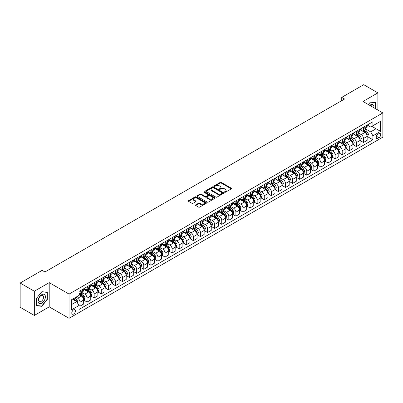 <?xml version="1.0" encoding="UTF-8"?>
<svg xmlns="http://www.w3.org/2000/svg" width="403" height="403" viewBox="0 0 403 403"><rect width="100%" height="100%" fill="white"/><g stroke="black" fill="none" stroke-linecap="round" stroke-linejoin="round"><path stroke-width="0.6" d="M224.607 192.256A0.549 0.317 0 0 0 225.383 192.256L231.297 188.841A0.786 0.453 0 0 0 231.529 188.518A0.786 0.453 0 0 0 231.297 188.196L221.277 182.413A0.786 0.453 0 0 0 220.169 182.413L214.255 185.828A0.549 0.317 0 0 0 215.031 186.277L215.796 185.838A2.519 1.456 0 0 1 219.358 185.838L220.194 186.317A2.519 1.456 0 0 1 220.93 187.345A2.519 1.456 0 0 1 220.194 188.377L219.428 188.816A0.549 0.317 0 0 0 220.209 189.264L220.975 188.826A2.519 1.456 0 0 1 224.536 188.826L225.368 189.304A2.519 1.456 0 0 1 226.108 190.337A2.519 1.456 0 0 1 225.368 191.365L224.607 191.803A0.549 0.317 0 0 0 224.607 192.256L224.607 191.803M73.583 314.058A2.564 1.481 120 0 0 75.26 311.796A2.564 1.481 120 0 0 74.867 309.741A2.564 1.481 120 0 0 73.583 309.867A2.564 1.481 120 0 0 71.91 312.129A2.564 1.481 120 0 0 72.303 314.184A2.564 1.481 120 0 0 73.583 314.058M195.737 204.84A0.786 0.453 0 0 0 195.505 205.162A0.786 0.453 0 0 0 195.737 205.485L198.548 207.107A0.786 0.453 0 0 0 199.661 207.107L206.225 203.314A0.786 0.453 0 0 0 206.457 202.991A0.786 0.453 0 0 0 206.225 202.674L196.211 196.891A0.786 0.453 0 0 0 195.097 196.891L188.528 200.679A0.786 0.453 0 0 0 188.302 201.001A0.786 0.453 0 0 0 188.528 201.324L191.924 203.283A0.786 0.453 0 0 0 193.037 203.283L195.848 201.661A0.786 0.453 0 0 0 196.08 201.339A0.786 0.453 0 0 0 195.848 201.016L194.165 200.044A2.106 1.214 0 0 1 193.546 199.188A2.106 1.214 0 0 1 194.845 198.064A2.106 1.214 0 0 1 197.143 198.326L203.737 202.135A2.106 1.214 0 0 1 204.351 202.991A2.106 1.214 0 0 1 203.052 204.114A2.106 1.214 0 0 1 200.759 203.853L199.661 203.218A0.786 0.453 0 0 0 198.548 203.218L195.737 204.84L195.737 205.485M49.206 282.634L34.326 291.228L20.15 283.042L20.15 307.267L34.326 315.448L49.206 306.854L69.049 318.315L69.049 294.089L49.206 282.634L49.206 306.854M377.888 110.054L377.888 92.871L363.007 101.46L382.85 112.921L69.049 294.089M377.888 92.871L363.718 84.685L341.749 97.37L341.749 100.644M20.15 283.042L42.119 270.358L44.955 271.995L344.58 99.007L341.749 97.37M215.852 197.112A0.786 0.453 0 0 0 216.965 197.112L223.534 193.324A0.786 0.453 0 0 0 223.766 193.002A0.786 0.453 0 0 0 223.534 192.679L213.514 186.896A0.786 0.453 0 0 0 212.401 186.896L205.837 190.69A0.786 0.453 0 0 0 205.606 191.007A0.786 0.453 0 0 0 205.837 191.329L215.852 197.112M204.14 192.372A0.549 0.317 0 0 1 204.694 192.453L214.87 198.326L208.316 202.11A0.786 0.453 0 0 1 207.202 202.11L197.183 196.326L199.994 194.714L199.994 194.06L197.183 195.682A0.786 0.453 0 0 0 196.951 196.004A0.786 0.453 0 0 0 197.183 196.326L197.183 195.682M199.994 194.714A0.786 0.453 0 0 1 201.107 194.714L201.107 194.06A0.786 0.453 0 0 0 199.994 194.06M201.107 194.06L205.167 196.407A0.786 0.453 0 0 0 206.281 196.407L208.144 195.329A0.786 0.453 0 0 0 208.376 195.012A0.786 0.453 0 0 0 208.144 194.689L203.918 192.246A0.549 0.317 0 0 1 204.694 191.798L214.88 197.677A0.786 0.453 0 0 1 215.111 197.999A0.786 0.453 0 0 1 214.88 198.316L214.88 197.677M378.936 133.64L377.692 134.36A2.483 1.436 120 0 0 376.07 136.546A2.483 1.436 120 0 0 376.447 138.541A2.483 1.436 120 0 0 377.692 138.415L378.936 137.695A2.483 1.436 120 0 0 380.563 135.509A2.483 1.436 120 0 0 380.18 133.514A2.483 1.436 120 0 0 378.936 133.64M69.049 318.315L382.85 137.141L382.85 112.921M367.229 125.046L370.659 127.026L372.926 125.716L372.926 121.756L78.968 291.47L78.968 295.434L71.316 299.852L71.316 309.932L78.968 305.514L78.968 309.474L372.926 139.76L372.926 135.801L370.659 131.872L365.022 128.617M372.926 125.716L380.583 121.298L380.583 131.378L372.926 135.801M34.326 291.228L34.326 315.448M371.853 126.341L376.044 128.764L376.044 123.917L380.583 121.298M370.659 131.872L376.044 128.764L380.583 131.378M71.316 304.698L76.701 301.585L72.505 299.162M78.968 305.545L79.99 306.134L79.99 302.174A3.209 1.854 -120 0 0 77.724 298.245L75.91 297.202M79.99 306.134L83.678 304.008L83.678 300.049A3.209 1.854 -120 0 0 81.406 296.119L78.968 294.714M83.759 300.129L87.078 302.043L87.078 298.084A3.209 1.854 -120 0 0 84.811 294.155L81.552 292.276M87.078 302.043L90.761 299.918L90.761 295.958A3.209 1.854 -120 0 0 88.494 292.029L83.678 289.248M90.846 296.039L94.166 297.953L94.166 293.994A3.209 1.854 -120 0 0 91.894 290.064L88.64 288.185M94.166 297.953L97.848 295.827L97.848 291.863A3.209 1.854 -120 0 0 95.582 287.938L90.761 285.153M97.934 291.948L101.249 293.863L101.249 289.903A3.209 1.854 -120 0 0 98.982 285.974L95.728 284.095M101.249 293.863L104.936 291.732L104.936 287.772A3.209 1.854 -120 0 0 102.669 283.848L97.848 281.062M105.022 287.853L108.336 289.772L108.336 285.808A3.209 1.854 -120 0 0 106.07 281.883L102.815 279.999M108.336 289.772L112.024 287.641L112.024 283.682A3.209 1.854 -120 0 0 109.757 279.753L104.936 276.972M112.11 283.762L115.424 285.677L115.424 281.717A3.209 1.854 -120 0 0 113.157 277.788L109.898 275.909M115.424 285.677L119.112 283.551L119.112 279.591A3.209 1.854 -120 0 0 116.84 275.662L112.024 272.881M119.192 279.672L122.512 281.586L122.512 277.627A3.209 1.854 -120 0 0 120.245 273.697L116.986 271.818M122.512 281.586L126.194 279.46L126.194 275.501A3.209 1.854 -120 0 0 123.928 271.572L119.112 268.791M126.28 275.581L129.6 277.496L129.6 273.536A3.209 1.854 -120 0 0 127.328 269.607L124.074 267.728M129.6 277.496L133.282 275.37L133.282 271.405A3.209 1.854 -120 0 0 131.015 267.481L126.194 264.695M133.368 271.491L136.682 273.405L136.682 269.446A3.209 1.854 -120 0 0 134.416 265.517L131.161 263.638M136.682 273.405L140.37 271.274L140.37 267.315A3.209 1.854 -120 0 0 138.103 263.386L133.282 260.605M140.456 267.396L143.77 269.315L143.77 265.35A3.209 1.854 -120 0 0 141.503 261.426L138.249 259.542M143.77 269.315L147.458 267.184L147.458 263.224A3.209 1.854 -120 0 0 145.191 259.295L140.37 256.515M147.543 263.305L150.858 265.219L150.858 261.26A3.209 1.854 -120 0 0 148.591 257.331L145.332 255.452M150.858 265.219L154.545 263.094L154.545 259.134A3.209 1.854 -120 0 0 152.274 255.205L147.458 252.424M154.626 259.215L157.946 261.129L157.946 257.169A3.209 1.854 -120 0 0 155.679 253.24L152.42 251.361M157.946 261.129L161.628 259.003L161.628 255.044A3.209 1.854 -120 0 0 159.361 251.114L154.545 248.334M161.714 255.124L165.034 257.038L165.034 253.079A3.209 1.854 -120 0 0 162.762 249.15L159.507 247.271M165.034 257.038L168.716 254.913L168.716 250.948A3.209 1.854 -120 0 0 166.449 247.024L161.628 244.238M168.802 251.034L172.116 252.948L172.116 248.989A3.209 1.854 -120 0 0 169.849 245.059L166.595 243.18M172.116 252.948L175.804 250.817L175.804 246.858A3.209 1.854 -120 0 0 173.537 242.928L168.716 240.148M175.889 246.938L179.204 248.858L179.204 244.893A3.209 1.854 -120 0 0 176.937 240.969L173.683 239.085M179.204 248.858L182.891 246.727L182.891 242.767A3.209 1.854 -120 0 0 180.625 238.838L175.804 236.057M182.977 242.848L186.292 244.762L186.292 240.803A3.209 1.854 -120 0 0 184.025 236.873L180.766 234.994M186.292 244.762L189.979 242.636L189.979 238.677A3.209 1.854 -120 0 0 187.707 234.748L182.891 231.967M190.06 238.757L193.38 240.672L193.38 236.712A3.209 1.854 -120 0 0 191.113 232.783L187.853 230.904M193.38 240.672L197.062 238.546L197.062 234.586A3.209 1.854 -120 0 0 194.795 230.657L189.979 227.876M197.148 234.667L200.467 236.581L200.467 232.622A3.209 1.854 -120 0 0 198.195 228.692L194.941 226.813M200.467 236.581L204.15 234.455L204.15 230.491A3.209 1.854 -120 0 0 201.883 226.567L197.062 223.781M204.235 230.576L207.55 232.491L207.55 228.526A3.209 1.854 -120 0 0 205.283 224.602L202.029 222.723M207.55 232.491L211.237 230.36L211.237 226.4A3.209 1.854 -120 0 0 208.971 222.471L204.15 219.69M211.323 226.481L214.638 228.395L214.638 224.436A3.209 1.854 -120 0 0 212.371 220.512L209.117 218.628M214.638 228.395L218.325 226.269L218.325 222.31A3.209 1.854 -120 0 0 216.058 218.381L211.237 215.6M218.411 222.391L221.726 224.305L221.726 220.345A3.209 1.854 -120 0 0 219.459 216.416L216.199 214.537M221.726 224.305L225.413 222.179L225.413 218.219A3.209 1.854 -120 0 0 223.141 214.29L218.325 211.51M225.494 218.3L228.813 220.214L228.813 216.255A3.209 1.854 -120 0 0 226.546 212.326L223.287 210.447M228.813 220.214L232.496 218.088L232.496 214.124A3.209 1.854 -120 0 0 230.229 210.2L225.413 207.414M232.581 214.21L235.901 216.124L235.901 212.164A3.209 1.854 -120 0 0 233.629 208.235L230.375 206.356M235.901 216.124L239.584 213.998L239.584 210.034A3.209 1.854 -120 0 0 237.317 206.109L232.496 203.324M239.669 210.119L242.984 212.033L242.984 208.069A3.209 1.854 -120 0 0 240.717 204.145L237.463 202.266M242.984 212.033L246.671 209.903L246.671 205.943A3.209 1.854 -120 0 0 244.404 202.014L239.584 199.233M246.757 206.024L250.072 207.938L250.072 203.978A3.209 1.854 -120 0 0 247.805 200.049L244.55 198.17M250.072 207.938L253.759 205.812L253.759 201.853A3.209 1.854 -120 0 0 251.492 197.923L246.671 195.143M253.845 201.933L257.159 203.847L257.159 199.888A3.209 1.854 -120 0 0 254.892 195.959L251.633 194.08M257.159 203.847L260.847 201.722L260.847 197.762A3.209 1.854 -120 0 0 258.575 193.833L253.759 191.052M260.927 197.843L264.247 199.757L264.247 195.798A3.209 1.854 -120 0 0 261.98 191.868L258.721 189.989M264.247 199.757L267.93 197.631L267.93 193.667A3.209 1.854 -120 0 0 265.663 189.742L260.847 186.957M268.015 193.752L271.335 195.667L271.335 191.707A3.209 1.854 -120 0 0 269.063 187.778L265.809 185.899M271.335 195.667L275.017 193.536L275.017 189.576A3.209 1.854 -120 0 0 272.75 185.652L267.93 182.866M275.103 189.657L278.418 191.576L278.418 187.612A3.209 1.854 -120 0 0 276.151 183.687L272.896 181.803M278.418 191.576L282.105 189.445L282.105 185.486A3.209 1.854 -120 0 0 279.838 181.557L275.017 178.776M282.191 185.566L285.505 187.481L285.505 183.521A3.209 1.854 -120 0 0 283.238 179.592L279.984 177.713M285.505 187.481L289.193 185.355L289.193 181.395A3.209 1.854 -120 0 0 286.926 177.466L282.105 174.685M289.278 181.476L292.593 183.39L292.593 179.431A3.209 1.854 -120 0 0 290.326 175.501L287.067 173.622M292.593 183.39L296.281 181.264L296.281 177.305A3.209 1.854 -120 0 0 294.009 173.376L289.193 170.595M296.361 177.385L299.681 179.3L299.681 175.34A3.209 1.854 -120 0 0 297.414 171.411L294.155 169.532M299.681 179.3L303.363 177.174L303.363 173.209A3.209 1.854 -120 0 0 301.096 169.285L296.281 166.499M303.449 173.295L306.769 175.209L306.769 171.25A3.209 1.854 -120 0 0 304.497 167.321L301.243 165.442M306.769 175.209L310.451 173.078L310.451 169.119A3.209 1.854 -120 0 0 308.184 165.19L303.363 162.409M310.537 169.2L313.851 171.119L313.851 167.154A3.209 1.854 -120 0 0 311.584 163.23L308.33 161.346M313.851 171.119L317.539 168.988L317.539 165.029A3.209 1.854 -120 0 0 315.272 161.099L310.451 158.319M317.624 165.109L320.939 167.023L320.939 163.064A3.209 1.854 -120 0 0 318.672 159.135L315.418 157.256M320.939 167.023L324.627 164.898L324.627 160.938A3.209 1.854 -120 0 0 322.36 157.009L317.539 154.228M324.712 161.019L328.027 162.933L328.027 158.973A3.209 1.854 -120 0 0 325.76 155.044L322.501 153.165M328.027 162.933L331.714 160.807L331.714 156.848A3.209 1.854 -120 0 0 329.442 152.918L324.627 150.138M331.795 156.928L335.115 158.842L335.115 154.883A3.209 1.854 -120 0 0 332.848 150.954L329.589 149.075M335.115 158.842L338.797 156.717L338.797 152.752A3.209 1.854 -120 0 0 336.53 148.828L331.714 146.042M338.883 152.838L342.202 154.752L342.202 150.793A3.209 1.854 -120 0 0 339.93 146.863L336.676 144.984M342.202 154.752L345.885 152.621L345.885 148.662A3.209 1.854 -120 0 0 343.618 144.732L338.797 141.952M345.97 148.742L349.285 150.662L349.285 146.697A3.209 1.854 -120 0 0 347.018 142.773L343.764 140.889M349.285 150.662L352.973 148.531L352.973 144.571A3.209 1.854 -120 0 0 350.706 140.642L345.885 137.861M353.058 144.652L356.373 146.566L356.373 142.607A3.209 1.854 -120 0 0 354.106 138.677L350.852 136.798M356.373 146.566L360.06 144.44L360.06 140.481A3.209 1.854 -120 0 0 357.793 136.552L352.973 133.771M360.146 140.561L363.461 142.476L363.461 138.516A3.209 1.854 -120 0 0 361.194 134.587L357.935 132.708M363.461 142.476L367.148 140.35L367.148 136.39A3.209 1.854 -120 0 0 364.876 132.461L360.06 129.68M360.146 129.136L361.194 129.741A3.209 1.854 -120 0 0 362.796 129.902A3.209 1.854 -120 0 0 363.461 128.436L363.461 127.222M353.058 133.227L354.106 133.836A3.209 1.854 -120 0 0 355.708 133.992A3.209 1.854 -120 0 0 356.373 132.527L356.373 131.313M345.97 137.322L347.018 137.927A3.209 1.854 -120 0 0 348.625 138.083A3.209 1.854 -120 0 0 349.285 136.617L349.285 135.408M338.883 141.413L339.93 142.017A3.209 1.854 -120 0 0 341.537 142.178A3.209 1.854 -120 0 0 342.202 140.707L342.202 139.498M331.795 145.503L332.848 146.108A3.209 1.854 -120 0 0 334.45 146.269A3.209 1.854 -120 0 0 335.115 144.798L335.115 143.589M324.712 149.594L325.76 150.203A3.209 1.854 -120 0 0 327.362 150.359A3.209 1.854 -120 0 0 328.027 148.893L328.027 147.679M317.624 153.689L318.672 154.294A3.209 1.854 -120 0 0 320.274 154.45A3.209 1.854 -120 0 0 320.939 152.984L320.939 151.77M310.537 157.78L311.584 158.384A3.209 1.854 -120 0 0 313.191 158.54A3.209 1.854 -120 0 0 313.851 157.074L313.851 155.865M303.449 161.87L304.497 162.474A3.209 1.854 -120 0 0 306.104 162.636A3.209 1.854 -120 0 0 306.769 161.165L306.769 159.956M296.361 165.96L297.414 166.565A3.209 1.854 -120 0 0 299.016 166.726A3.209 1.854 -120 0 0 299.681 165.255L299.681 164.046M289.278 170.051L290.326 170.66A3.209 1.854 -120 0 0 291.928 170.817A3.209 1.854 -120 0 0 292.593 169.351L292.593 168.137M282.191 174.146L283.238 174.751A3.209 1.854 -120 0 0 284.84 174.907A3.209 1.854 -120 0 0 285.505 173.441L285.505 172.227M275.103 178.237L276.151 178.841A3.209 1.854 -120 0 0 277.758 179.003A3.209 1.854 -120 0 0 278.418 177.532L278.418 176.323M268.015 182.327L269.063 182.932A3.209 1.854 -120 0 0 270.67 183.093A3.209 1.854 -120 0 0 271.335 181.622L271.335 180.413M260.927 186.418L261.98 187.022A3.209 1.854 -120 0 0 263.582 187.183A3.209 1.854 -120 0 0 264.247 185.712L264.247 184.503M253.845 190.508L254.892 191.118A3.209 1.854 -120 0 0 256.494 191.274A3.209 1.854 -120 0 0 257.159 189.808L257.159 188.594M246.757 194.604L247.805 195.208A3.209 1.854 -120 0 0 249.407 195.364A3.209 1.854 -120 0 0 250.072 193.898L250.072 192.684M239.669 198.694L240.717 199.299A3.209 1.854 -120 0 0 242.324 199.46A3.209 1.854 -120 0 0 242.984 197.989L242.984 196.78M232.581 202.785L233.629 203.389A3.209 1.854 -120 0 0 235.236 203.55A3.209 1.854 -120 0 0 235.901 202.079L235.901 200.87M225.494 206.875L226.546 207.48A3.209 1.854 -120 0 0 228.148 207.641A3.209 1.854 -120 0 0 228.813 206.175L228.813 204.961M218.411 210.965L219.459 211.575A3.209 1.854 -120 0 0 221.061 211.731A3.209 1.854 -120 0 0 221.726 210.265L221.726 209.051M211.323 215.061L212.371 215.665A3.209 1.854 -120 0 0 213.973 215.822A3.209 1.854 -120 0 0 214.638 214.356L214.638 213.147M204.235 219.151L205.283 219.756A3.209 1.854 -120 0 0 206.89 219.917A3.209 1.854 -120 0 0 207.55 218.446L207.55 217.237M197.148 223.242L198.195 223.846A3.209 1.854 -120 0 0 199.802 224.008A3.209 1.854 -120 0 0 200.467 222.537L200.467 221.328M190.06 227.332L191.113 227.937A3.209 1.854 -120 0 0 192.715 228.098A3.209 1.854 -120 0 0 193.38 226.632L193.38 225.418M182.977 231.423L184.025 232.032A3.209 1.854 -120 0 0 185.627 232.188A3.209 1.854 -120 0 0 186.292 230.723L186.292 229.509M175.889 235.518L176.937 236.123A3.209 1.854 -120 0 0 178.539 236.279A3.209 1.854 -120 0 0 179.204 234.813L179.204 233.604M168.802 239.609L169.849 240.213A3.209 1.854 -120 0 0 171.456 240.374A3.209 1.854 -120 0 0 172.116 238.903L172.116 237.694M161.714 243.699L162.762 244.304A3.209 1.854 -120 0 0 164.369 244.465A3.209 1.854 -120 0 0 165.034 242.994L165.034 241.785M154.626 247.79L155.679 248.399A3.209 1.854 -120 0 0 157.281 248.555A3.209 1.854 -120 0 0 157.946 247.089L157.946 245.875M147.543 251.885L148.591 252.49A3.209 1.854 -120 0 0 150.193 252.646A3.209 1.854 -120 0 0 150.858 251.18L150.858 249.966M140.456 255.976L141.503 256.58A3.209 1.854 -120 0 0 143.105 256.736A3.209 1.854 -120 0 0 143.77 255.27L143.77 254.061M133.368 260.066L134.416 260.67A3.209 1.854 -120 0 0 136.023 260.832A3.209 1.854 -120 0 0 136.682 259.361L136.682 258.152M126.28 264.156L127.328 264.761A3.209 1.854 -120 0 0 128.935 264.922A3.209 1.854 -120 0 0 129.6 263.451L129.6 262.242M119.192 268.247L120.245 268.856A3.209 1.854 -120 0 0 121.847 269.013A3.209 1.854 -120 0 0 122.512 267.547L122.512 266.333M112.11 272.342L113.157 272.947A3.209 1.854 -120 0 0 114.759 273.103A3.209 1.854 -120 0 0 115.424 271.637L115.424 270.423M105.022 276.433L106.07 277.037A3.209 1.854 -120 0 0 107.672 277.199A3.209 1.854 -120 0 0 108.336 275.728L108.336 274.519M97.934 280.523L98.982 281.128A3.209 1.854 -120 0 0 100.589 281.289A3.209 1.854 -120 0 0 101.249 279.818L101.249 278.609M90.846 284.614L91.894 285.218A3.209 1.854 -120 0 0 93.501 285.379A3.209 1.854 -120 0 0 94.166 283.908L94.166 282.699M83.759 288.704L84.811 289.314A3.209 1.854 -120 0 0 86.413 289.47A3.209 1.854 -120 0 0 87.078 288.004L87.078 286.79M367.229 136.471L372.926 139.76M362.796 129.902L366.483 127.776A3.209 1.854 -120 0 0 367.148 126.305L367.148 125.096M355.708 133.992L359.395 131.867A3.209 1.854 -120 0 0 360.06 130.396L360.06 129.187M348.625 138.083L352.308 135.957A3.209 1.854 -120 0 0 352.973 134.491L352.973 133.277M341.537 142.178L345.22 140.048A3.209 1.854 -120 0 0 345.885 138.582L345.885 137.368M334.45 146.269L338.132 144.143A3.209 1.854 -120 0 0 338.797 142.672L338.797 141.463M327.362 150.359L331.049 148.233A3.209 1.854 -120 0 0 331.714 146.763L331.714 145.554M320.274 154.45L323.962 152.324A3.209 1.854 -120 0 0 324.627 150.853L324.627 149.644M313.191 158.54L316.874 156.414A3.209 1.854 -120 0 0 317.539 154.948L317.539 153.734M306.104 162.636L309.786 160.505A3.209 1.854 -120 0 0 310.451 159.039L310.451 157.825M299.016 166.726L302.698 164.6A3.209 1.854 -120 0 0 303.363 163.129L303.363 161.92M291.928 170.817L295.616 168.691A3.209 1.854 -120 0 0 296.281 167.22L296.281 166.011M284.84 174.907L288.528 172.781A3.209 1.854 -120 0 0 289.193 171.315L289.193 170.101M277.758 179.003L281.44 176.872A3.209 1.854 -120 0 0 282.105 175.406L282.105 174.192M270.67 183.093L274.352 180.962A3.209 1.854 -120 0 0 275.017 179.496L275.017 178.287M263.582 187.183L267.265 185.058A3.209 1.854 -120 0 0 267.93 183.587L267.93 182.378M256.494 191.274L260.182 189.148A3.209 1.854 -120 0 0 260.847 187.677L260.847 186.468M249.407 195.364L253.094 193.239A3.209 1.854 -120 0 0 253.759 191.773L253.759 190.559M242.324 199.46L246.006 197.329A3.209 1.854 -120 0 0 246.671 195.863L246.671 194.649M235.236 203.55L238.919 201.419A3.209 1.854 -120 0 0 239.584 199.953L239.584 198.744M228.148 207.641L231.831 205.515A3.209 1.854 -120 0 0 232.496 204.044L232.496 202.835M221.061 211.731L224.748 209.605A3.209 1.854 -120 0 0 225.413 208.134L225.413 206.925M213.973 215.822L217.66 213.696A3.209 1.854 -120 0 0 218.325 212.23L218.325 211.016M206.89 219.917L210.573 217.786A3.209 1.854 -120 0 0 211.237 216.32L211.237 215.106M199.802 224.008L203.485 221.877A3.209 1.854 -120 0 0 204.15 220.411L204.15 219.202M192.715 228.098L196.397 225.972A3.209 1.854 -120 0 0 197.062 224.501L197.062 223.292M185.627 232.188L189.314 230.063A3.209 1.854 -120 0 0 189.979 228.592L189.979 227.383M178.539 236.279L182.227 234.153A3.209 1.854 -120 0 0 182.891 232.687L182.891 231.473M171.456 240.374L175.139 238.244A3.209 1.854 -120 0 0 175.804 236.778L175.804 235.564M164.369 244.465L168.051 242.334A3.209 1.854 -120 0 0 168.716 240.868L168.716 239.659M157.281 248.555L160.963 246.429A3.209 1.854 -120 0 0 161.628 244.959L161.628 243.75M150.193 252.646L153.881 250.52A3.209 1.854 -120 0 0 154.545 249.049L154.545 247.84M143.105 256.736L146.793 254.61A3.209 1.854 -120 0 0 147.458 253.144L147.458 251.93M136.023 260.832L139.705 258.701A3.209 1.854 -120 0 0 140.37 257.235L140.37 256.021M128.935 264.922L132.617 262.796A3.209 1.854 -120 0 0 133.282 261.325L133.282 260.116M121.847 269.013L125.529 266.887A3.209 1.854 -120 0 0 126.194 265.416L126.194 264.207M114.759 273.103L118.447 270.977A3.209 1.854 -120 0 0 119.112 269.511L119.112 268.297M107.672 277.199L111.359 275.068A3.209 1.854 -120 0 0 112.024 273.602L112.024 272.388M100.589 281.289L104.271 279.158A3.209 1.854 -120 0 0 104.936 277.692L104.936 276.483M93.501 285.379L97.183 283.254A3.209 1.854 -120 0 0 97.848 281.783L97.848 280.574M86.413 289.47L90.096 287.344A3.209 1.854 -120 0 0 90.761 285.873L90.761 284.664M78.968 293.691A3.209 1.854 -120 0 0 79.326 293.56L83.013 291.434A3.209 1.854 -120 0 0 83.678 289.969L83.678 288.755M79.326 293.56A3.209 1.854 -120 0 0 79.99 292.094L79.99 290.88M76.701 301.585L78.968 305.514M375.848 108.875L375.848 102.513L370.377 102.024L368.347 104.548M36.366 305.806L41.836 306.295L47.307 299.489L47.307 292.195L41.836 291.707L36.366 298.512L36.366 305.806M47.025 299.323L47.307 299.489M41.257 305.963L41.836 306.295M224.824 192.332L225.368 192.019A2.519 1.456 0 0 0 226.108 190.992L226.108 190.337M220.93 187.345L220.93 188A2.519 1.456 0 0 1 220.194 189.027L219.65 189.345M231.287 188.846L221.277 183.068A0.786 0.453 0 0 0 220.169 183.068L214.472 186.357M223.524 193.329L213.514 187.551A0.786 0.453 0 0 0 212.401 187.551L205.847 191.334M222.144 193.228A0.549 0.317 0 0 0 222.144 192.775L213.348 187.702A0.549 0.317 0 0 0 212.572 187.702L211.761 188.166A2.519 1.456 0 0 0 211.026 189.193A2.519 1.456 0 0 0 211.761 190.221L217.776 193.692A2.519 1.456 0 0 0 221.338 193.692L222.144 193.228L222.144 193.883A0.549 0.317 0 0 0 222.305 193.657L222.305 193.002M211.026 189.193L211.026 189.848A2.519 1.456 0 0 0 211.761 190.876L211.761 190.221M222.144 193.883L221.338 194.347A2.519 1.456 0 0 1 217.776 194.347L211.761 190.876M201.107 194.714L205.167 197.062A0.786 0.453 0 0 0 206.281 197.062L208.144 195.984A0.786 0.453 0 0 0 208.376 195.662L208.376 195.012M209.384 198.84A2.106 1.214 0 0 0 211.681 199.102A2.106 1.214 0 0 0 212.98 197.979A2.106 1.214 0 0 0 212.361 197.122L210.039 195.782A0.786 0.453 0 0 0 208.925 195.782L207.061 196.855A0.786 0.453 0 0 0 206.83 197.178A0.786 0.453 0 0 0 207.061 197.5L209.384 198.84L209.384 199.495A2.106 1.214 0 0 0 211.681 199.757A2.106 1.214 0 0 0 212.98 198.634L212.98 197.979M206.83 197.178L206.83 197.833A0.786 0.453 0 0 0 207.061 198.155L207.061 197.5M209.384 199.495L207.061 198.155M204.351 202.991L204.351 203.646A2.106 1.214 0 0 1 203.052 204.769A2.106 1.214 0 0 1 200.759 204.507L199.661 203.873A0.786 0.453 0 0 0 198.548 203.873L195.747 205.49M193.546 199.188L193.546 199.843A2.106 1.214 0 0 0 194.165 200.699L194.165 200.044M195.838 201.666L194.165 200.699M206.215 203.319L196.211 197.546A0.786 0.453 0 0 0 195.097 197.546L188.539 201.329L188.528 200.679M367.148 136.521L367.828 136.128L368.392 134.491A2.126 1.229 -120 0 0 367.712 132.678L365.4 129.59A6.136 3.541 -120 0 0 364.73 128.789M362.423 131.046A6.136 3.541 -120 0 0 361.169 129.731M366.564 134.975L367.244 134.582A2.126 1.229 -120 0 0 366.639 133.302L364.322 130.209A6.136 3.541 -120 0 0 363.652 129.408M363.083 129.736A5.093 2.942 60 0 1 363.919 130.688L365.879 133.302M362.972 129.801A6.136 3.541 60 0 1 363.642 130.602L365.178 132.658M360.06 140.612L360.74 140.219L361.305 138.582A2.126 1.229 -120 0 0 360.63 136.773L358.312 133.68A6.136 3.541 -120 0 0 357.642 132.879M355.34 135.136A6.136 3.541 -120 0 0 354.081 133.821M359.481 139.065L360.161 138.672A2.126 1.229 -120 0 0 359.552 137.393L357.234 134.3A6.136 3.541 -120 0 0 356.564 133.499M355.995 133.831A5.093 2.942 60 0 1 356.831 134.778L358.791 137.398M355.884 133.892A6.136 3.541 60 0 1 356.554 134.693L358.096 136.748M352.973 144.702L353.653 144.309L354.217 142.672A2.126 1.229 -120 0 0 353.542 140.864L351.225 137.771A6.136 3.541 -120 0 0 350.555 136.97M348.252 139.226A6.136 3.541 -120 0 0 346.998 137.912M352.393 143.156L353.073 142.763A2.126 1.229 -120 0 0 352.464 141.483L350.147 138.395A6.136 3.541 -120 0 0 349.477 137.589M348.907 137.922A5.093 2.942 60 0 1 349.744 138.869L351.703 141.488M348.797 137.982A6.136 3.541 60 0 1 349.466 138.783L351.008 140.843M345.885 148.793L346.565 148.4L347.134 146.763A2.126 1.229 -120 0 0 346.454 144.954L344.137 141.861A6.136 3.541 -120 0 0 343.467 141.06M341.165 143.317A6.136 3.541 -120 0 0 339.91 142.002M345.306 147.246L345.986 146.853A2.126 1.229 -120 0 0 345.376 145.579L343.059 142.486A6.136 3.541 -120 0 0 342.394 141.685M341.82 142.012A5.093 2.942 60 0 1 342.656 142.964L344.615 145.579M341.709 142.078A6.136 3.541 60 0 1 342.379 142.879L343.92 144.934M338.797 152.883L339.477 152.49L340.046 150.853A2.126 1.229 -120 0 0 339.366 149.045L337.049 145.951A6.136 3.541 -120 0 0 336.384 145.151M334.077 147.412A6.136 3.541 -120 0 0 332.823 146.098M338.218 151.337L338.898 150.944A2.126 1.229 -120 0 0 338.288 149.669L335.976 146.576A6.136 3.541 -120 0 0 335.306 145.775M334.732 146.103A5.093 2.942 60 0 1 335.568 147.055L337.528 149.669M334.626 146.168A6.136 3.541 60 0 1 335.296 146.969L336.832 149.024M373.908 107.757A5.214 3.007 120 0 0 373.455 105.284A5.214 3.007 120 0 0 369.737 105.349M372.019 106.664A3.567 2.06 120 0 0 371.778 106.145A3.567 2.06 120 0 0 371.375 105.777A3.567 2.06 120 0 0 370.286 105.667M368.362 104.553L370.266 102.186L375.566 102.659L375.566 108.714M375.213 102.458L375.566 102.659M41.721 294.679A5.214 3.007 120 0 0 38.038 301.061A5.214 3.007 120 0 0 41.721 303.192A5.214 3.007 120 0 0 45.408 296.81A5.214 3.007 120 0 0 41.721 294.679M41.051 295.636A3.567 2.06 120 0 0 38.718 298.779A3.567 2.06 120 0 0 39.267 301.635A3.567 2.06 120 0 0 41.051 301.459A3.567 2.06 120 0 0 43.383 298.316A3.567 2.06 120 0 0 42.834 295.459A3.567 2.06 120 0 0 41.051 295.636M47.025 299.409L41.721 306.003L36.421 305.529L36.421 298.462L41.721 291.868L47.025 292.341L47.025 299.409M46.672 292.14L47.025 292.341M331.714 156.979L332.394 156.586L332.959 154.948A2.126 1.229 -120 0 0 332.279 153.14L329.966 150.047A6.136 3.541 -120 0 0 329.296 149.246M326.989 151.503A6.136 3.541 -120 0 0 325.735 150.188M331.13 155.432L331.81 155.039A2.126 1.229 -120 0 0 331.206 153.76L328.888 150.667A6.136 3.541 -120 0 0 328.218 149.866M327.649 150.193A5.093 2.942 60 0 1 328.485 151.145L330.445 153.765M327.538 150.259A6.136 3.541 60 0 1 328.208 151.06L329.745 153.115M324.627 161.069L325.307 160.676L325.871 159.039A2.126 1.229 -120 0 0 325.196 157.23L322.879 154.137A6.136 3.541 -120 0 0 322.209 153.336M319.906 155.593A6.136 3.541 -120 0 0 318.647 154.278M324.047 159.523L324.727 159.13A2.126 1.229 -120 0 0 324.118 157.85L321.801 154.757A6.136 3.541 -120 0 0 321.131 153.956M320.561 154.289A5.093 2.942 60 0 1 321.398 155.236L323.357 157.855M320.45 154.349A6.136 3.541 60 0 1 321.12 155.15L322.662 157.205M317.539 165.159L318.219 164.767L318.783 163.129A2.126 1.229 -120 0 0 318.108 161.321L315.791 158.228A6.136 3.541 -120 0 0 315.121 157.427M312.819 159.684A6.136 3.541 -120 0 0 311.564 158.369M316.96 163.613L317.64 163.22A2.126 1.229 -120 0 0 317.03 161.941L314.713 158.853A6.136 3.541 -120 0 0 314.043 158.047M313.474 158.379A5.093 2.942 60 0 1 314.31 159.326L316.269 161.946M313.363 158.439A6.136 3.541 60 0 1 314.033 159.245L315.574 161.301M310.451 169.25L311.131 168.857L311.7 167.22A2.126 1.229 -120 0 0 311.02 165.411L308.703 162.318A6.136 3.541 -120 0 0 308.033 161.517M305.731 163.774A6.136 3.541 -120 0 0 304.477 162.459M309.872 167.703L310.552 167.31A2.126 1.229 -120 0 0 309.942 166.036L307.625 162.943A6.136 3.541 -120 0 0 306.96 162.142M306.386 162.469A5.093 2.942 60 0 1 307.222 163.422L309.182 166.036M306.275 162.535A6.136 3.541 60 0 1 306.945 163.336L308.486 165.391M303.363 173.34L304.043 172.947L304.613 171.315A2.126 1.229 -120 0 0 303.933 169.502L301.615 166.414A6.136 3.541 -120 0 0 300.95 165.608M298.643 167.87A6.136 3.541 -120 0 0 297.389 166.555M302.784 171.794L303.464 171.406A2.126 1.229 -120 0 0 302.855 170.126L300.542 167.033A6.136 3.541 -120 0 0 299.872 166.232M299.298 166.56A5.093 2.942 60 0 1 300.134 167.512L302.094 170.126M299.192 166.625A6.136 3.541 60 0 1 299.862 167.426L301.399 169.482M296.281 177.436L296.961 177.043L297.525 175.406A2.126 1.229 -120 0 0 296.845 173.597L294.533 170.504A6.136 3.541 -120 0 0 293.863 169.703M291.555 171.96A6.136 3.541 -120 0 0 290.301 170.645M295.696 175.889L296.376 175.496A2.126 1.229 -120 0 0 295.772 174.217L293.455 171.124A6.136 3.541 -120 0 0 292.785 170.323M292.215 170.65A5.093 2.942 60 0 1 293.052 171.602L295.011 174.222M292.104 170.716A6.136 3.541 60 0 1 292.774 171.517L294.311 173.572M289.193 181.526L289.873 181.133L290.437 179.496A2.126 1.229 -120 0 0 289.762 177.688L287.445 174.595A6.136 3.541 -120 0 0 286.775 173.794M284.473 176.051A6.136 3.541 -120 0 0 283.213 174.736M288.613 179.98L289.294 179.587A2.126 1.229 -120 0 0 288.684 178.307L286.367 175.214A6.136 3.541 -120 0 0 285.697 174.413M285.128 174.746A5.093 2.942 60 0 1 285.964 175.693L287.923 178.312M285.017 174.806A6.136 3.541 60 0 1 285.687 175.607L287.228 177.663M282.105 185.617L282.785 185.224L283.349 183.587A2.126 1.229 -120 0 0 282.674 181.778L280.357 178.685A6.136 3.541 -120 0 0 279.687 177.884M277.385 180.141A6.136 3.541 -120 0 0 276.131 178.826M281.526 184.07L282.206 183.677A2.126 1.229 -120 0 0 281.596 182.398L279.279 179.31A6.136 3.541 -120 0 0 278.609 178.504M278.04 178.836A5.093 2.942 60 0 1 278.876 179.788L280.836 182.403M277.929 178.897A6.136 3.541 60 0 1 278.599 179.703L280.14 181.758M275.017 189.707L275.697 189.314L276.267 187.677A2.126 1.229 -120 0 0 275.587 185.869L273.269 182.776A6.136 3.541 -120 0 0 272.599 181.975M270.297 184.231A6.136 3.541 -120 0 0 269.043 182.922M274.438 188.161L275.118 187.768A2.126 1.229 -120 0 0 274.508 186.493L272.191 183.4A6.136 3.541 -120 0 0 271.526 182.599M270.952 182.927A5.093 2.942 60 0 1 271.788 183.879L273.748 186.493M270.841 182.992A6.136 3.541 60 0 1 271.511 183.793L273.053 185.848M267.93 193.798L268.61 193.405L269.179 191.773A2.126 1.229 -120 0 0 268.499 189.959L266.182 186.871A6.136 3.541 -120 0 0 265.517 186.065M263.209 188.327A6.136 3.541 -120 0 0 261.955 187.012M267.35 192.256L268.03 191.863A2.126 1.229 -120 0 0 267.421 190.584L265.109 187.491A6.136 3.541 -120 0 0 264.439 186.69M263.864 187.017A5.093 2.942 60 0 1 264.7 187.969L266.665 190.584M263.758 187.083A6.136 3.541 60 0 1 264.428 187.884L265.965 189.939M260.847 197.893L261.527 197.5L262.091 195.863A2.126 1.229 -120 0 0 261.411 194.055L259.099 190.962A6.136 3.541 -120 0 0 258.429 190.161M256.122 192.417A6.136 3.541 -120 0 0 254.867 191.103M260.262 196.347L260.942 195.954A2.126 1.229 -120 0 0 260.338 194.674L258.021 191.581A6.136 3.541 -120 0 0 257.351 190.78M256.782 191.113A5.093 2.942 60 0 1 257.618 192.06L259.577 194.679M256.671 191.173A6.136 3.541 60 0 1 257.341 191.974L258.877 194.029M253.759 201.984L254.439 201.591L255.003 199.953A2.126 1.229 -120 0 0 254.328 198.145L252.011 195.052A6.136 3.541 -120 0 0 251.341 194.251M249.039 196.508A6.136 3.541 -120 0 0 247.78 195.193M253.18 200.437L253.86 200.044A2.126 1.229 -120 0 0 253.25 198.765L250.933 195.672A6.136 3.541 -120 0 0 250.263 194.871M249.694 195.203A5.093 2.942 60 0 1 250.53 196.15L252.49 198.77M249.583 195.264A6.136 3.541 60 0 1 250.253 196.065L251.794 198.12M246.671 206.074L247.351 205.681L247.916 204.044A2.126 1.229 -120 0 0 247.241 202.235L244.923 199.142A6.136 3.541 -120 0 0 244.253 198.341M241.951 200.598A6.136 3.541 -120 0 0 240.697 199.284M246.092 204.528L246.772 204.135A2.126 1.229 -120 0 0 246.162 202.855L243.845 199.767A6.136 3.541 -120 0 0 243.175 198.966M242.606 199.294A5.093 2.942 60 0 1 243.442 200.246L245.402 202.86M242.495 199.354A6.136 3.541 60 0 1 243.165 200.16L244.707 202.215M239.584 210.165L240.264 209.772L240.833 208.134A2.126 1.229 -120 0 0 240.153 206.326L237.835 203.233A6.136 3.541 -120 0 0 237.166 202.432M234.863 204.689A6.136 3.541 -120 0 0 233.609 203.379M239.004 208.618L239.684 208.225A2.126 1.229 -120 0 0 239.075 206.951L236.757 203.858A6.136 3.541 -120 0 0 236.093 203.057M235.518 203.384A5.093 2.942 60 0 1 236.354 204.336L238.314 206.951M235.407 203.45A6.136 3.541 60 0 1 236.077 204.25L237.619 206.306M232.496 214.255L233.176 213.867L233.745 212.23A2.126 1.229 -120 0 0 233.065 210.416L230.748 207.328A6.136 3.541 -120 0 0 230.083 206.522M227.776 208.784A6.136 3.541 -120 0 0 226.521 207.469M231.916 212.713L232.596 212.321A2.126 1.229 -120 0 0 231.987 211.041L229.675 207.948A6.136 3.541 -120 0 0 229.005 207.147M228.43 207.474A5.093 2.942 60 0 1 229.267 208.427L231.231 211.041M228.325 207.54A6.136 3.541 60 0 1 228.995 208.341L230.531 210.396M225.413 218.35L226.093 217.958L226.657 216.32A2.126 1.229 -120 0 0 225.977 214.512L223.665 211.419A6.136 3.541 -120 0 0 222.995 210.618M220.688 212.875A6.136 3.541 -120 0 0 219.434 211.56M224.829 216.804L225.509 216.411A2.126 1.229 -120 0 0 224.904 215.131L222.587 212.038A6.136 3.541 -120 0 0 221.917 211.237M221.348 211.57A5.093 2.942 60 0 1 222.184 212.517L224.144 215.137M221.237 211.63A6.136 3.541 60 0 1 221.907 212.431L223.443 214.487M218.325 222.441L219.005 222.048L219.57 220.411A2.126 1.229 -120 0 0 218.894 218.602L216.577 215.509A6.136 3.541 -120 0 0 215.907 214.708M213.605 216.965A6.136 3.541 -120 0 0 212.346 215.65M217.746 220.894L218.426 220.501A2.126 1.229 -120 0 0 217.816 219.222L215.499 216.129A6.136 3.541 -120 0 0 214.829 215.328M214.26 215.66A5.093 2.942 60 0 1 215.096 216.607L217.056 219.227M214.149 215.721A6.136 3.541 60 0 1 214.819 216.522L216.361 218.582M211.237 226.531L211.918 226.138L212.482 224.501A2.126 1.229 -120 0 0 211.807 222.693L209.489 219.6A6.136 3.541 -120 0 0 208.819 218.799M206.517 221.056A6.136 3.541 -120 0 0 205.263 219.741M210.658 224.985L211.338 224.592A2.126 1.229 -120 0 0 210.729 223.317L208.411 220.224A6.136 3.541 -120 0 0 207.741 219.423M207.172 219.751A5.093 2.942 60 0 1 208.008 220.703L209.968 223.317M207.061 219.816A6.136 3.541 60 0 1 207.731 220.617L209.273 222.673M204.15 230.622L204.83 230.229L205.399 228.592A2.126 1.229 -120 0 0 204.719 226.783L202.402 223.69A6.136 3.541 -120 0 0 201.732 222.889M199.43 225.146A6.136 3.541 -120 0 0 198.175 223.836M203.57 229.075L204.25 228.682A2.126 1.229 -120 0 0 203.641 227.408L201.324 224.315A6.136 3.541 -120 0 0 200.659 223.514M200.084 223.841A5.093 2.942 60 0 1 200.921 224.793L202.88 227.408M199.979 223.907A6.136 3.541 60 0 1 200.644 224.708L202.185 226.763M197.062 234.717L197.742 234.324L198.311 232.687A2.126 1.229 -120 0 0 197.631 230.874L195.314 227.786A6.136 3.541 -120 0 0 194.649 226.985M192.342 229.242A6.136 3.541 -120 0 0 191.087 227.927M196.483 233.171L197.163 232.778A2.126 1.229 -120 0 0 196.553 231.498L194.241 228.405A6.136 3.541 -120 0 0 193.571 227.604M192.997 227.932A5.093 2.942 60 0 1 193.833 228.884L195.798 231.498M192.891 227.997A6.136 3.541 60 0 1 193.561 228.798L195.097 230.854M189.979 238.808L190.659 238.415L191.224 236.778A2.126 1.229 -120 0 0 190.543 234.969L188.231 231.876A6.136 3.541 -120 0 0 187.561 231.075M185.254 233.332A6.136 3.541 -120 0 0 184 232.017M189.395 237.261L190.075 236.868A2.126 1.229 -120 0 0 189.47 235.589L187.153 232.496A6.136 3.541 -120 0 0 186.483 231.695M185.914 232.027A5.093 2.942 60 0 1 186.75 232.974L188.71 235.594M185.803 232.088A6.136 3.541 60 0 1 186.473 232.889L188.01 234.944M182.891 242.898L183.572 242.505L184.136 240.868A2.126 1.229 -120 0 0 183.461 239.06L181.143 235.967A6.136 3.541 -120 0 0 180.473 235.166M178.171 237.422A6.136 3.541 -120 0 0 176.912 236.108M182.312 241.352L182.992 240.959A2.126 1.229 -120 0 0 182.383 239.679L180.065 236.591A6.136 3.541 -120 0 0 179.395 235.785M178.826 236.118A5.093 2.942 60 0 1 179.662 237.065L181.622 239.684M178.715 236.178A6.136 3.541 60 0 1 179.385 236.979L180.927 239.039M175.804 246.989L176.484 246.596L177.048 244.959A2.126 1.229 -120 0 0 176.373 243.15L174.056 240.057A6.136 3.541 -120 0 0 173.386 239.256M171.084 241.513A6.136 3.541 -120 0 0 169.829 240.198M175.224 245.442L175.904 245.049A2.126 1.229 -120 0 0 175.295 243.775L172.978 240.682A6.136 3.541 -120 0 0 172.308 239.881M171.738 240.208A5.093 2.942 60 0 1 172.575 241.16L174.534 243.775M171.628 240.274A6.136 3.541 60 0 1 172.298 241.075L173.839 243.13M168.716 251.079L169.396 250.686L169.965 249.049A2.126 1.229 -120 0 0 169.285 247.241L166.968 244.147A6.136 3.541 -120 0 0 166.298 243.347M163.996 245.608A6.136 3.541 -120 0 0 162.741 244.294M168.137 249.533L168.817 249.14A2.126 1.229 -120 0 0 168.207 247.865L165.89 244.772A6.136 3.541 -120 0 0 165.225 243.971M164.651 244.299A5.093 2.942 60 0 1 165.487 245.251L167.446 247.865M164.545 244.364A6.136 3.541 60 0 1 165.21 245.165L166.751 247.22M161.628 255.175L162.308 254.782L162.877 253.144A2.126 1.229 -120 0 0 162.197 251.336L159.88 248.243A6.136 3.541 -120 0 0 159.215 247.442M156.908 249.699A6.136 3.541 -120 0 0 155.654 248.384M161.049 253.628L161.729 253.235A2.126 1.229 -120 0 0 161.119 251.956L158.807 248.863A6.136 3.541 -120 0 0 158.137 248.062M157.563 248.389A5.093 2.942 60 0 1 158.399 249.341L160.364 251.961M157.457 248.455A6.136 3.541 60 0 1 158.127 249.256L159.664 251.311M154.545 259.265L155.226 258.872L155.79 257.235A2.126 1.229 -120 0 0 155.11 255.426L152.797 252.333A6.136 3.541 -120 0 0 152.127 251.532M149.82 253.789A6.136 3.541 -120 0 0 148.566 252.474M153.961 257.719L154.641 257.326A2.126 1.229 -120 0 0 154.037 256.046L151.719 252.953A6.136 3.541 -120 0 0 151.049 252.152M150.48 252.485A5.093 2.942 60 0 1 151.316 253.432L153.276 256.051M150.369 252.545A6.136 3.541 60 0 1 151.039 253.346L152.576 255.401M147.458 263.355L148.138 262.963L148.702 261.325A2.126 1.229 -120 0 0 148.027 259.517L145.71 256.424A6.136 3.541 -120 0 0 145.04 255.623M142.738 257.88A6.136 3.541 -120 0 0 141.478 256.565M146.878 261.809L147.558 261.416A2.126 1.229 -120 0 0 146.949 260.137L144.632 257.049A6.136 3.541 -120 0 0 143.962 256.243M143.392 256.575A5.093 2.942 60 0 1 144.229 257.522L146.188 260.142M143.282 256.635A6.136 3.541 60 0 1 143.952 257.441L145.493 259.497M140.37 267.446L141.05 267.053L141.614 265.416A2.126 1.229 -120 0 0 140.939 263.607L138.622 260.514A6.136 3.541 -120 0 0 137.952 259.713M135.65 261.97A6.136 3.541 -120 0 0 134.395 260.655M139.791 265.899L140.471 265.506A2.126 1.229 -120 0 0 139.861 264.232L137.544 261.139A6.136 3.541 -120 0 0 136.874 260.338M136.305 260.665A5.093 2.942 60 0 1 137.141 261.618L139.1 264.232M136.194 260.731A6.136 3.541 60 0 1 136.864 261.532L138.405 263.587M133.282 271.536L133.962 271.143L134.531 269.511A2.126 1.229 -120 0 0 133.851 267.698L131.534 264.61A6.136 3.541 -120 0 0 130.864 263.804M128.562 266.066A6.136 3.541 -120 0 0 127.308 264.751M132.703 269.99L133.383 269.597A2.126 1.229 -120 0 0 132.773 268.322L130.456 265.229A6.136 3.541 -120 0 0 129.791 264.428M129.217 264.756A5.093 2.942 60 0 1 130.053 265.708L132.013 268.322M129.111 264.821A6.136 3.541 60 0 1 129.776 265.622L131.318 267.678M126.194 275.632L126.874 275.239L127.444 273.602A2.126 1.229 -120 0 0 126.764 271.793L124.446 268.7A6.136 3.541 -120 0 0 123.781 267.899M121.474 270.156A6.136 3.541 -120 0 0 120.22 268.841M125.615 274.085L126.295 273.692A2.126 1.229 -120 0 0 125.686 272.413L123.373 269.32A6.136 3.541 -120 0 0 122.703 268.519M122.129 268.846A5.093 2.942 60 0 1 122.965 269.798L124.93 272.418M122.023 268.912A6.136 3.541 60 0 1 122.693 269.713L124.23 271.768M119.112 279.722L119.792 279.329L120.356 277.692A2.126 1.229 -120 0 0 119.681 275.884L117.364 272.791A6.136 3.541 -120 0 0 116.694 271.99M114.387 274.247A6.136 3.541 -120 0 0 113.132 272.932M118.527 278.176L119.207 277.783A2.126 1.229 -120 0 0 118.603 276.503L116.286 273.41A6.136 3.541 -120 0 0 115.616 272.609M115.046 272.942A5.093 2.942 60 0 1 115.883 273.889L117.842 276.508M114.936 273.002A6.136 3.541 60 0 1 115.606 273.803L117.142 275.859M112.024 283.813L112.704 283.42L113.268 281.783A2.126 1.229 -120 0 0 112.593 279.974L110.276 276.881A6.136 3.541 -120 0 0 109.606 276.08M107.304 278.337A6.136 3.541 -120 0 0 106.044 277.022M111.445 282.266L112.125 281.873A2.126 1.229 -120 0 0 111.515 280.594L109.198 277.506A6.136 3.541 -120 0 0 108.528 276.7M107.959 277.032A5.093 2.942 60 0 1 108.795 277.984L110.754 280.599M107.848 277.093A6.136 3.541 60 0 1 108.518 277.899L110.059 279.954M104.936 287.903L105.616 287.51L106.18 285.873A2.126 1.229 -120 0 0 105.505 284.065L103.188 280.972A6.136 3.541 -120 0 0 102.518 280.171M100.216 282.427A6.136 3.541 -120 0 0 98.962 281.118M104.357 286.357L105.037 285.964A2.126 1.229 -120 0 0 104.427 284.689L102.11 281.596A6.136 3.541 -120 0 0 101.44 280.795M100.871 281.123A5.093 2.942 60 0 1 101.707 282.075L103.667 284.689M100.76 281.188A6.136 3.541 60 0 1 101.43 281.989L102.972 284.044M97.848 291.994L98.528 291.601L99.098 289.969A2.126 1.229 -120 0 0 98.418 288.155L96.1 285.067A6.136 3.541 -120 0 0 95.43 284.261M93.128 286.523A6.136 3.541 -120 0 0 91.874 285.208M97.269 290.452L97.949 290.059A2.126 1.229 -120 0 0 97.34 288.78L95.022 285.687A6.136 3.541 -120 0 0 94.357 284.886M93.783 285.213A5.093 2.942 60 0 1 94.619 286.165L96.579 288.78M93.677 285.279A6.136 3.541 60 0 1 94.342 286.08L95.884 288.135M90.761 296.089L91.441 295.696L92.01 294.059A2.126 1.229 -120 0 0 91.33 292.251L89.013 289.158A6.136 3.541 -120 0 0 88.348 288.357M86.041 290.613A6.136 3.541 -120 0 0 84.786 289.299M90.181 294.543L90.861 294.15A2.126 1.229 -120 0 0 90.252 292.87L87.94 289.777A6.136 3.541 -120 0 0 87.27 288.976M86.695 289.309A5.093 2.942 60 0 1 87.532 290.256L89.496 292.875M86.59 289.369A6.136 3.541 60 0 1 87.26 290.17L88.796 292.225M83.678 300.18L84.358 299.787L84.922 298.149A2.126 1.229 -120 0 0 84.247 296.341L81.93 293.248A6.136 3.541 -120 0 0 81.26 292.447M83.094 298.633L83.774 298.24A2.126 1.229 -120 0 0 83.169 296.961L80.852 293.868A6.136 3.541 -120 0 0 80.182 293.067M79.613 293.399A5.093 2.942 60 0 1 80.449 294.346L82.408 296.966M79.502 293.46A6.136 3.541 60 0 1 80.172 294.261L81.708 296.316M77.552 303.061L77.834 302.24A2.126 1.229 -120 0 0 77.159 300.431L75.089 297.671M76.273 301.338A2.126 1.229 -120 0 0 76.081 301.051L74.016 298.296M73.482 298.603L74.968 300.583M73.331 298.688L74.595 300.371M77.724 298.245L81.406 296.119M84.811 294.155L88.494 292.029M91.894 290.064L95.582 287.938M98.982 285.974L102.669 283.848M106.07 281.883L109.757 279.753M113.157 277.788L116.84 275.662M120.245 273.697L123.928 271.572M127.328 269.607L131.015 267.481M134.416 265.517L138.103 263.386M141.503 261.426L145.191 259.295M148.591 257.331L152.274 255.205M155.679 253.24L159.361 251.114M162.762 249.15L166.449 247.024M169.849 245.059L173.537 242.928M176.937 240.969L180.625 238.838M184.025 236.873L187.707 234.748M191.113 232.783L194.795 230.657M198.195 228.692L201.883 226.567M205.283 224.602L208.971 222.471M212.371 220.512L216.058 218.381M219.459 216.416L223.141 214.29M226.546 212.326L230.229 210.2M233.629 208.235L237.317 206.109M240.717 204.145L244.404 202.014M247.805 200.049L251.492 197.923M254.892 195.959L258.575 193.833M261.98 191.868L265.663 189.742M269.063 187.778L272.75 185.652M276.151 183.687L279.838 181.557M283.238 179.592L286.926 177.466M290.326 175.501L294.009 173.376M297.414 171.411L301.096 169.285M304.497 167.321L308.184 165.19M311.584 163.23L315.272 161.099M318.672 159.135L322.36 157.009M325.76 155.044L329.442 152.918M332.848 150.954L336.53 148.828M339.93 146.863L343.618 144.732M347.018 142.773L350.706 140.642M354.106 138.677L357.793 136.552M361.194 134.587L364.876 132.461M363.461 128.436L367.148 126.305M363.461 138.516L367.148 136.39M356.373 142.607L360.06 140.481M356.373 132.527L360.06 130.396M349.285 146.697L352.973 144.571M349.285 136.617L352.973 134.491M342.202 150.793L345.885 148.662M342.202 140.707L345.885 138.582M335.115 154.883L338.797 152.752M335.115 144.798L338.797 142.672M328.027 158.973L331.714 156.848M328.027 148.893L331.714 146.763M320.939 163.064L324.627 160.938M320.939 152.984L324.627 150.853M313.851 167.154L317.539 165.029M313.851 157.074L317.539 154.948M306.769 171.25L310.451 169.119M306.769 161.165L310.451 159.039M299.681 175.34L303.363 173.209M299.681 165.255L303.363 163.129M292.593 179.431L296.281 177.305M292.593 169.351L296.281 167.22M285.505 183.521L289.193 181.395M285.505 173.441L289.193 171.315M278.418 187.612L282.105 185.486M278.418 177.532L282.105 175.406M271.335 191.707L275.017 189.576M271.335 181.622L275.017 179.496M264.247 195.798L267.93 193.667M264.247 185.712L267.93 183.587M257.159 199.888L260.847 197.762M257.159 189.808L260.847 187.677M250.072 203.978L253.759 201.853M250.072 193.898L253.759 191.773M242.984 208.069L246.671 205.943M242.984 197.989L246.671 195.863M235.901 212.164L239.584 210.034M235.901 202.079L239.584 199.953M228.813 216.255L232.496 214.124M228.813 206.175L232.496 204.044M221.726 220.345L225.413 218.219M221.726 210.265L225.413 208.134M214.638 224.436L218.325 222.31M214.638 214.356L218.325 212.23M207.55 228.526L211.237 226.4M207.55 218.446L211.237 216.32M200.467 232.622L204.15 230.491M200.467 222.537L204.15 220.411M193.38 236.712L197.062 234.586M193.38 226.632L197.062 224.501M186.292 240.803L189.979 238.677M186.292 230.723L189.979 228.592M179.204 244.893L182.891 242.767M179.204 234.813L182.891 232.687M172.116 248.989L175.804 246.858M172.116 238.903L175.804 236.778M165.034 253.079L168.716 250.948M165.034 242.994L168.716 240.868M157.946 257.169L161.628 255.044M157.946 247.089L161.628 244.959M150.858 261.26L154.545 259.134M150.858 251.18L154.545 249.049M143.77 265.35L147.458 263.224M143.77 255.27L147.458 253.144M136.682 269.446L140.37 267.315M136.682 259.361L140.37 257.235M129.6 273.536L133.282 271.405M129.6 263.451L133.282 261.325M122.512 277.627L126.194 275.501M122.512 267.547L126.194 265.416M115.424 281.717L119.112 279.591M115.424 271.637L119.112 269.511M108.336 285.808L112.024 283.682M108.336 275.728L112.024 273.602M101.249 289.903L104.936 287.772M101.249 279.818L104.936 277.692M94.166 293.994L97.848 291.863M94.166 283.908L97.848 281.783M87.078 298.084L90.761 295.958M87.078 288.004L90.761 285.873M79.99 302.174L83.678 300.049M79.99 292.094L83.678 289.969M376.221 136.128L378.936 137.695M375.934 137.403L377.692 138.415M225.368 192.019L225.368 191.365M219.428 189.264L219.428 188.816M220.194 189.027L220.194 188.377M214.255 186.277L214.255 185.828M220.169 183.068L220.169 182.413M221.277 183.068L221.277 182.413M231.297 188.841L231.297 188.196M205.837 191.329L205.837 190.69M212.401 187.551L212.401 186.896M213.514 187.551L213.514 186.896M223.534 193.324L223.534 192.679M217.776 194.347L217.776 193.692M221.338 194.347L221.338 193.692M205.167 197.062L205.167 196.407M206.281 197.062L206.281 196.407M208.144 195.984L208.144 195.329M204.694 192.453L204.694 191.798M198.548 203.873L198.548 203.218M199.661 203.873L199.661 203.218M200.759 204.507L200.759 203.853M195.848 201.661L195.848 201.016M195.097 197.546L195.097 196.891M196.211 197.546L196.211 196.891M206.225 203.314L206.225 202.674M366.987 135.332L368.377 134.531M364.322 130.209L365.4 129.59M362.65 131.177L363.642 130.602M366.639 133.302L367.712 132.678M366.468 134.134L367.244 134.582M359.899 139.428L361.295 138.622M357.234 134.3L358.312 133.68M355.562 135.267L356.554 134.693M359.552 137.393L360.63 136.773M359.38 138.224L360.161 138.672M352.811 143.518L354.207 142.712M350.147 138.395L351.225 137.771M348.479 139.357L349.466 138.783M352.464 141.483L353.542 140.864M352.298 142.314L353.073 142.763M345.729 147.609L347.119 146.803M343.059 142.486L344.137 141.861M341.391 143.448L342.379 142.879M345.376 145.579L346.454 144.954M345.21 146.405L345.986 146.853M338.641 151.699L340.031 150.898M335.976 146.576L337.049 145.951M334.304 147.538L335.296 146.969M338.288 149.669L339.366 149.045M338.122 150.495L338.898 150.944M331.553 155.79L332.943 154.989M328.888 150.667L329.966 150.047M327.216 151.634L328.208 151.06M331.206 153.76L332.279 153.14M331.034 154.591L331.81 155.039M324.465 159.885L325.861 159.079M321.801 154.757L322.879 154.137M320.128 155.724L321.12 155.15M324.118 157.85L325.196 157.23M323.947 158.681L324.727 159.13M317.378 163.976L318.773 163.17M314.713 158.853L315.791 158.228M313.045 159.815L314.033 159.245M317.03 161.941L318.108 161.321M316.864 162.772L317.64 163.22M310.295 168.066L311.685 167.26M307.625 162.943L308.703 162.318M305.958 163.905L306.945 163.336M309.942 166.036L311.02 165.411M309.776 166.862L310.552 167.31M303.207 172.157L304.597 171.356M300.542 167.033L301.615 166.414M298.87 167.996L299.862 167.426M302.855 170.126L303.933 169.502M302.688 170.958L303.464 171.406M296.119 176.247L297.51 175.446M293.455 171.124L294.533 170.504M291.782 172.091L292.774 171.517M295.772 174.217L296.845 173.597M295.601 175.048L296.376 175.496M289.032 180.343L290.427 179.536M286.367 175.214L287.445 174.595M284.694 176.182L285.687 175.607M288.684 178.307L289.762 177.688M288.513 179.139L289.294 179.587M281.944 184.433L283.339 183.627M279.279 179.31L280.357 178.685M277.612 180.272L278.599 179.703M281.596 182.398L282.674 181.778M281.43 183.229L282.206 183.677M274.861 188.523L276.251 187.717M272.191 183.4L273.269 182.776M270.524 184.362L271.511 183.793M274.508 186.493L275.587 185.869M274.342 187.319L275.118 187.768M267.773 192.614L269.164 191.813M265.109 187.491L266.182 186.871M263.436 188.453L264.428 187.884M267.421 190.584L268.499 189.959M267.254 191.415L268.03 191.863M260.686 196.704L262.076 195.903M258.021 191.581L259.099 190.962M256.348 192.548L257.341 191.974M260.338 194.674L261.411 194.055M260.167 195.505L260.942 195.954M253.598 200.8L254.993 199.994M250.933 195.672L252.011 195.052M249.261 196.639L250.253 196.065M253.25 198.765L254.328 198.145M253.079 199.596L253.86 200.044M246.51 204.89L247.905 204.084M243.845 199.767L244.923 199.142M242.178 200.729L243.165 200.16M246.162 202.855L247.241 202.235M245.996 203.686L246.772 204.135M239.427 208.981L240.818 208.18M236.757 203.858L237.835 203.233M235.09 204.82L236.077 204.25M239.075 206.951L240.153 206.326M238.908 207.777L239.684 208.225M232.34 213.071L233.73 212.27M229.675 207.948L230.748 207.328M228.002 208.91L228.995 208.341M231.987 211.041L233.065 210.416M231.821 211.872L232.596 212.321M225.252 217.162L226.642 216.361M222.587 212.038L223.665 211.419M220.915 213.006L221.907 212.431M224.904 215.131L225.977 214.512M224.733 215.963L225.509 216.411M218.164 221.257L219.559 220.451M215.499 216.129L216.577 215.509M213.827 217.096L214.819 216.522M217.816 219.222L218.894 218.602M217.645 220.053L218.426 220.501M211.076 225.348L212.472 224.542M208.411 220.224L209.489 219.6M206.744 221.187L207.731 220.617M210.729 223.317L211.807 222.693M210.562 224.144L211.338 224.592M203.994 229.438L205.384 228.637M201.324 224.315L202.402 223.69M199.656 225.277L200.644 224.708M203.641 227.408L204.719 226.783M203.475 228.234L204.25 228.682M196.906 233.528L198.296 232.727M194.241 228.405L195.314 227.786M192.569 229.372L193.561 228.798M196.553 231.498L197.631 230.874M196.387 232.329L197.163 232.778M189.818 237.624L191.208 236.818M187.153 232.496L188.231 231.876M185.481 233.463L186.473 232.889M189.47 235.589L190.543 234.969M189.299 236.42L190.075 236.868M182.73 241.714L184.126 240.908M180.065 236.591L181.143 235.967M178.393 237.553L179.385 236.979M182.383 239.679L183.461 239.06M182.211 240.51L182.992 240.959M175.643 245.805L177.038 244.999M172.978 240.682L174.056 240.057M171.31 241.644L172.298 241.075M175.295 243.775L176.373 243.15M175.129 244.601L175.904 245.049M168.56 249.895L169.95 249.094M165.89 244.772L166.968 244.147M164.222 245.734L165.21 245.165M168.207 247.865L169.285 247.241M168.041 248.691L168.817 249.14M161.472 253.986L162.862 253.185M158.807 248.863L159.88 248.243M157.135 249.83L158.127 249.256M161.119 251.956L162.197 251.336M160.953 252.787L161.729 253.235M154.384 258.081L155.775 257.275M151.719 252.953L152.797 252.333M150.047 253.92L151.039 253.346M154.037 256.046L155.11 255.426M153.865 256.877L154.641 257.326M147.297 262.172L148.692 261.366M144.632 257.049L145.71 256.424M142.959 258.011L143.952 257.441M146.949 260.137L148.027 259.517M146.778 260.968L147.558 261.416M140.209 266.262L141.604 265.456M137.544 261.139L138.622 260.514M135.876 262.101L136.864 261.532M139.861 264.232L140.939 263.607M139.695 265.058L140.471 265.506M133.126 270.353L134.516 269.552M130.456 265.229L131.534 264.61M128.789 266.192L129.776 265.622M132.773 268.322L133.851 267.698M132.607 269.154L133.383 269.597M126.038 274.443L127.429 273.642M123.373 269.32L124.446 268.7M121.701 270.287L122.693 269.713M125.686 272.413L126.764 271.793M125.519 273.244L126.295 273.692M118.95 278.538L120.341 277.732M116.286 273.41L117.364 272.791M114.613 274.378L115.606 273.803M118.603 276.503L119.681 275.884M118.432 277.335L119.207 277.783M111.863 282.629L113.258 281.823M109.198 277.506L110.276 276.881M107.525 278.468L108.518 277.899M111.515 280.594L112.593 279.974M111.344 281.425L112.125 281.873M104.775 286.719L106.17 285.913M102.11 281.596L103.188 280.972M100.443 282.558L101.43 281.989M104.427 284.689L105.505 284.065M104.261 285.515L105.037 285.964M97.692 290.81L99.083 290.009M95.022 285.687L96.1 285.067M93.355 286.649L94.342 286.08M97.34 288.78L98.418 288.155M97.173 289.611L97.949 290.059M90.604 294.9L91.995 294.099M87.94 289.777L89.013 289.158M86.267 290.744L87.26 290.17M90.252 292.87L91.33 292.251M90.086 293.701L90.861 294.15M83.517 298.996L84.907 298.19M80.852 293.868L81.93 293.248M79.179 294.835L80.172 294.261M83.169 296.961L84.247 296.341M82.998 297.792L83.774 298.24M77.285 302.593L77.824 302.28M76.081 301.051L77.159 300.431"/></g></svg>
